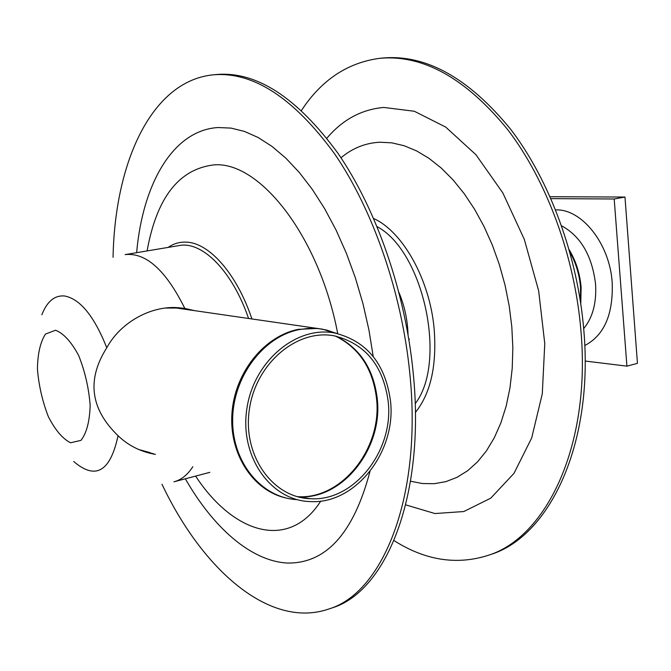 <?xml version="1.0" encoding="UTF-8"?>
<svg xmlns="http://www.w3.org/2000/svg" width="671" height="671" viewBox="0 0 671 671"><rect width="100%" height="100%" fill="white"/><g stroke="black" fill="none" stroke-linecap="round" stroke-linejoin="round"><path stroke-width="1.01" d="M399.002 292.548C404.579 306.026 407.599 320.059 408.052 334.636M394.036 540.6C425.271 560.394 456.624 565.326 488.085 555.378C546.672 537.236 590.891 445.376 580.994 331.432C574.955 256.901 546.79 180.608 507.612 129.503C465.724 78.281 423.216 54.544 380.096 58.285C347.788 62.47 321.585 79.841 301.489 110.405M488.605 555.202L490.778 554.472C549.423 536.305 593.718 444.521 583.862 330.736C577.857 256.305 549.7 180.122 510.514 129.1C468.618 77.962 426.085 54.259 382.915 58L380.096 58.285M583.686 328.597C592.728 317.609 596.687 302.747 595.563 284.026C592.065 255.71 580.75 236.301 561.619 225.817M555.663 209.931C581.64 208.606 609.847 243.816 612.204 282.726C613.294 314.456 604.152 335.391 584.777 345.523M580.784 303.653L581.111 287.222C579.895 273.466 575.936 260.985 569.218 249.763M580.432 301.304L580.524 287.18C579.409 274.431 575.861 262.713 569.855 252.044M585.137 361.04L626.915 366.148L637.45 363.346L624.978 197.048L614.191 198.993L550.941 198.624M626.915 366.148L614.191 198.993M624.978 197.048L550.103 196.712M408.824 339.241L409.511 339.09M161.988 484.269C202.894 570.484 270.245 629.515 329.092 608.916C383.25 592.51 422.512 496.095 409.763 372.959C401.828 292.497 372.824 209.36 334.393 153.542C293.395 97.614 252.959 71.378 213.068 74.842C151.47 81.082 114.816 162.382 113.064 257.32M330.191 608.547L332.195 607.876C386.446 591.428 425.825 495.097 413.126 372.145C405.242 291.801 376.246 208.79 337.79 153.063C296.775 97.236 256.288 71.051 216.322 74.523L213.068 74.842M143.703 451.449L153.609 453.789M155.412 454.384L153.877 454.116C139.836 451.357 127.901 445.225 118.062 435.714C90.3 408.966 86.593 379.551 106.773 347.779C120.545 322.189 151.47 305.255 178.721 307.746L184.827 308.417L194.875 310.707M193.231 310.472L183.619 308.241M248.597 318.557C232.392 270.958 202.013 240.755 178.981 245.586L125.351 254.577M188.274 309.75L176.515 308.031L165.754 308.056M138.662 449.486L150.296 452.699M390.43 400.486C385.154 363.372 366.483 340.86 334.426 332.942C296.087 325.67 253.378 361.56 246.802 409.193C239.606 456.75 270.774 500.541 310.019 501.564C355.605 504.684 396.821 451.172 390.43 400.486M388.132 401.04C383.024 365.225 365.024 343.485 334.124 335.819C297.027 328.715 255.726 363.422 249.369 409.461C242.407 455.441 272.56 497.79 310.547 498.721C354.531 501.656 394.305 449.989 388.132 401.04M405.729 504.869L434.909 513.541L463.812 511.537L490.769 498.15L513.978 473.357L531.675 437.978L542.294 393.81L544.768 343.594L538.654 290.811L524.303 239.337L502.831 192.904L475.949 154.733L445.72 127.096L414.326 111.252L383.787 107.444C361.51 109.432 342.537 119.69 326.869 138.201M410.551 481.241L422.478 483.539L434.322 483.699L445.905 481.627L457.077 477.307L467.67 470.715L477.509 461.883L486.433 450.878L494.284 437.794L500.918 422.78L506.186 406.039L509.985 387.788L512.225 368.304L512.845 347.888L511.822 326.861L509.205 305.951L505.037 285.116L499.383 264.718L492.346 245.074L484.026 226.496L474.59 209.268L464.189 193.642L453.009 179.845L441.233 168.044L429.046 158.373L416.632 150.925L404.194 145.75L391.889 142.856L379.878 142.227C365.418 142.973 352.451 148.157 340.985 157.786M415.391 412.464C430.656 393.407 436.913 365.636 434.171 329.159C429.943 279.916 402.776 231.52 373.688 218.553M415.19 403.682C447.465 362.206 423.619 251.222 377.119 226.647M373.21 356.477L368.924 329.939L362.952 303.619L355.404 277.937L346.395 253.311L336.096 230.128L324.689 208.748L312.367 189.457L299.341 172.522L285.829 158.138L272.04 146.446L258.184 137.521L244.445 131.415L231.017 128.102L218.058 127.54C172.975 130.224 142.655 183.871 136.632 252.69M185.355 478.8C213.21 527.591 250.786 560.914 287.096 563.036C325.947 563.825 353.567 533.319 369.964 471.503M337.714 333.604C319.329 236.444 259.585 160.914 213.89 164.89C178.905 169.058 156.645 197.735 147.1 250.929M195.613 476.091C233.24 533.537 288.706 551.176 320.772 501.086M251.935 319.044C236.905 273.835 209.159 242.684 186.261 242.139C179.677 241.837 173.638 243.598 168.144 247.406M55.542 330.241L45.477 334.066C40.327 342.034 37.643 353.76 37.433 369.235C38.834 385.716 42.474 401.526 48.362 416.674C55.215 430.044 62.613 438.742 70.539 442.776L80.956 440.386C86.593 433.13 89.662 421.472 90.157 405.401C88.815 387.955 84.965 371.281 78.599 355.378C71.243 341.724 63.552 333.344 55.542 330.241M106.773 347.779C94.208 316.184 80.134 298.914 64.559 295.978C54.603 295.173 47.029 301.447 41.845 314.783M73.718 461.489C95.55 480.277 110.329 471.688 118.062 435.714M184.827 308.417C165.846 270.254 145.951 252.321 125.133 254.611M173.965 481.795L174.46 481.669C181.489 479.723 187.612 474.741 192.82 466.731M297.236 499.643C261.782 498.058 232.124 462.655 232.652 419.752C232.82 376.884 263.376 336.431 299.308 329.578L307.721 328.446L317.744 328.555L322.676 329.209L336.599 333.361M335.785 333.193L326.852 330.107L317.526 328.413L298.377 329.36C264.391 335.919 234.842 372.38 231.973 413.026C228.861 453.68 252.9 490.526 285.653 497.899M335.357 336.045C358.993 347.754 372.69 368.379 376.439 397.903C382.78 447.557 342.168 499.895 297.328 496.657M310.547 498.721L298.377 496.85C343.107 499.853 383.485 447.607 377.177 398.079C373.411 368.505 359.69 347.872 336.003 336.179M188.501 309.205L188.903 309.843M490.778 554.472L488.085 555.378M332.195 607.876L329.092 608.916M209.83 472.342L174.46 481.669M176.515 308.031L322.676 329.209L334.426 332.942"/></g></svg>
